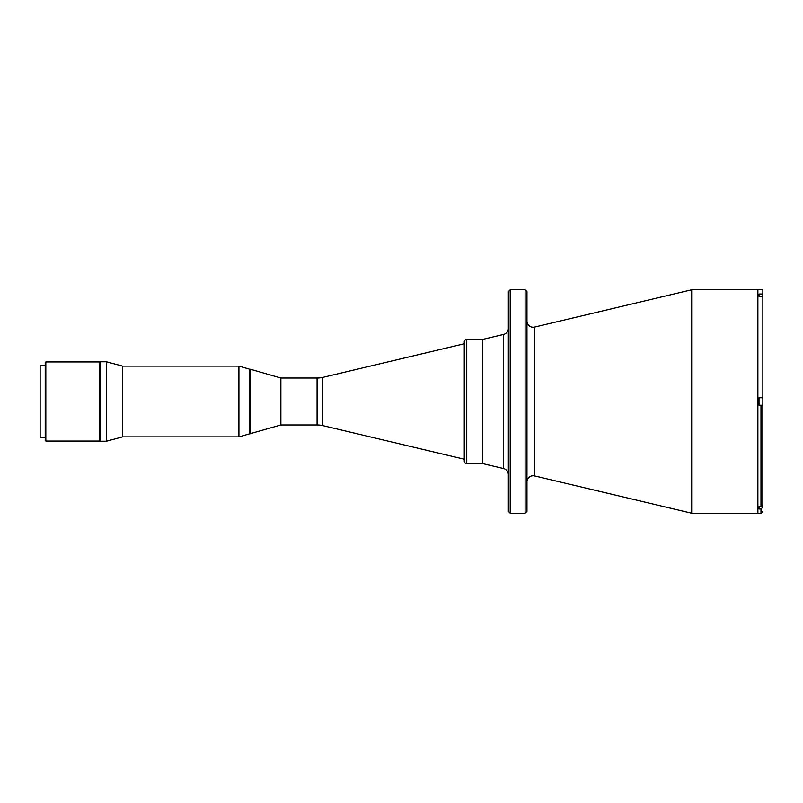 <?xml version="1.0" encoding="UTF-8"?>
<svg xmlns="http://www.w3.org/2000/svg" width="803" height="803" viewBox="0 0 803 803"><rect width="100%" height="100%" fill="white"/><g stroke="black" fill="none" stroke-linecap="round" stroke-linejoin="round"><path stroke-width="1.2" d="M317.075 424.968L317.075 378.032L280.879 378.032L280.879 424.968L317.075 424.968A24.833 24.833 0 0 1 322.816 425.63L464.275 459.226M317.075 378.032A24.833 24.833 0 0 0 322.816 377.37L464.275 343.774M464.275 461.093L464.275 341.907A2.479 2.479 0 0 1 466.754 339.428L466.754 463.572A2.479 2.479 0 0 1 464.275 461.093M466.754 463.572L482.573 463.572L482.573 339.428L466.754 339.428M526.969 321.029A6.203 6.203 0 0 0 534.607 327.072L691.684 289.773L691.684 513.227L534.607 475.928L534.607 327.072M526.969 481.971A6.203 6.203 0 0 1 534.607 475.928M508.349 474.593A6.203 6.203 0 0 0 503.571 468.561L482.573 463.572L482.573 339.428L503.571 334.439A6.203 6.203 0 0 0 508.349 328.407M525.102 513.227L526.969 511.37L526.969 291.63L525.102 289.773L510.206 289.773L510.206 513.227L525.102 513.227L525.102 289.773M510.206 513.227L508.349 511.37L508.349 291.63L510.206 289.773M757.881 289.773L691.684 289.773M757.881 513.227L691.684 513.227M762.85 294.028L759.006 294.028L759.006 296.337L762.85 296.337L762.85 289.652L757.881 289.652L757.881 513.348L760.983 513.348L760.983 508.972L762.85 507.195L762.85 503.069M762.85 405.224L762.85 397.776L759.006 397.776L759.006 405.224L762.85 405.224L762.85 504.896L760.983 506.663L759.006 506.663L759.006 508.972L760.983 508.972M762.85 507.195L762.78 505.368M762.85 296.337L762.85 397.776M250.305 433.781L250.305 369.219L249.683 369.219L249.683 433.781L249.683 369.219L238.913 366.118L238.913 436.882L280.879 424.968L280.879 378.032L250.305 369.219M238.913 366.118L122.558 366.118L122.558 436.882L238.913 436.882M122.558 366.118L106.347 361.772L106.347 441.228L122.558 436.882M106.347 361.772L100.134 361.772L100.134 441.228L106.347 441.228M99.763 362.083L99.883 440.917L99.763 362.083M45.831 441.058L45.219 440.435L45.219 362.565L45.831 361.942L45.831 441.058L99.512 441.058L99.512 361.942L45.831 361.942M45.219 365.495L40.15 365.495L40.15 437.505L45.219 437.505M322.816 377.37L322.816 425.63M503.571 468.561L503.571 334.439M760.983 506.663L760.983 405.224M760.983 513.348L762.85 511.491"/></g></svg>
